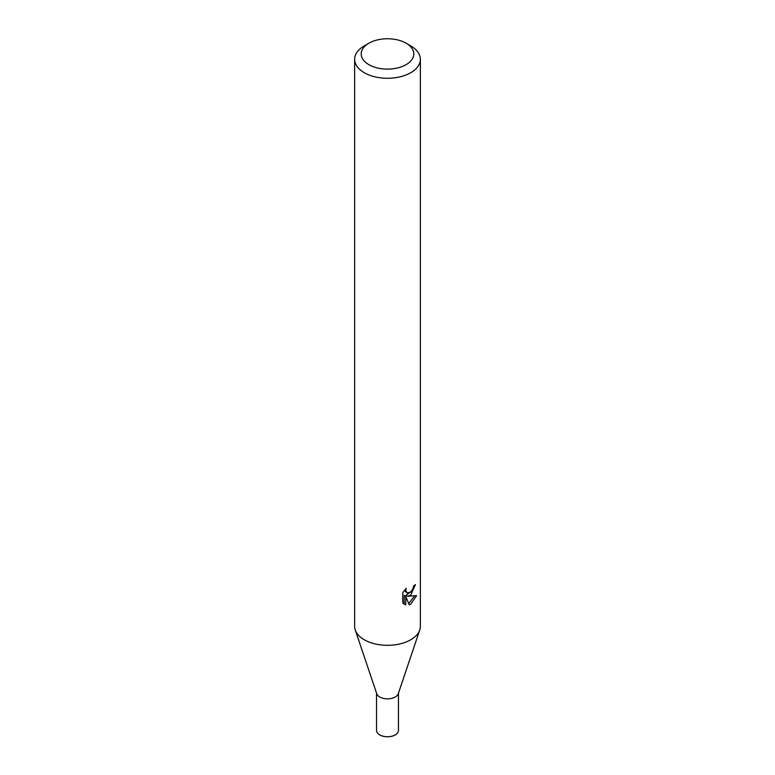 <?xml version="1.0" encoding="UTF-8"?>
<svg xmlns="http://www.w3.org/2000/svg" width="775" height="775" viewBox="0 0 775 775"><rect width="100%" height="100%" fill="white"/><g stroke="black" fill="none" stroke-linecap="round" stroke-linejoin="round"><path stroke-width="1.16" d="M398.457 693.141L398.457 730.408A10.957 6.326 180 0 1 395.25 734.874A10.957 6.326 180 0 1 383.305 736.25A10.957 6.326 180 0 1 376.543 730.408L376.543 693.141M398.457 730.137A10.966 6.326 180 0 1 395.25 734.903A10.966 6.326 180 0 1 383.082 736.211A10.966 6.326 180 0 1 376.543 730.137M406.09 43.197L410.74 45.88A32.86 18.978 180 0 1 420.36 59.297L420.36 626.345A32.86 18.978 180 0 1 419.759 629.978L398.253 693.741A10.957 6.326 180 0 1 395.25 697.006A10.957 6.326 180 0 1 384.303 698.585A10.957 6.326 180 0 1 376.747 693.741L355.241 629.978A32.86 18.978 180 0 1 354.64 626.345L354.64 59.297A32.86 18.978 180 0 1 364.26 45.88L368.91 43.197A26.292 15.18 180 0 1 406.09 43.197A26.292 15.18 180 0 1 406.09 64.664A26.292 15.18 180 0 1 368.91 64.664A26.292 15.18 180 0 1 368.91 43.197L364.26 45.88M419.759 629.978A32.86 18.978 180 0 1 410.74 639.762A32.86 18.978 180 0 1 377.9 644.49A32.86 18.978 180 0 1 355.241 629.978M405.79 604.897L402.787 603.134L402.787 592.555L406.236 588.273L405.771 590.376L407.049 592.885L410.74 592.197L413.114 588.409L413.463 586.21A32.86 18.978 0 0 0 415.458 584.544L410.74 595.045L407.592 596.227L416.592 595.655L410.74 604.171L409.19 604.82L405.78 596.324L405.78 604.897L404.201 603.987L404.201 595.403L405.78 596.324M420.36 59.297A32.86 18.978 180 0 1 410.74 72.714A32.86 18.978 180 0 1 374.926 76.822A32.86 18.978 180 0 1 354.64 59.297M412.126 590.579L406.022 595.326L407.592 596.227M413.366 587.324L413.637 586.074M407.049 592.885L404.308 590.385M403.436 603.735L404.201 603.987M408.696 603.531L414.538 596.062M398.457 730.021A10.976 6.336 180 0 1 392.014 736.202A10.976 6.336 180 0 1 379.74 734.903A10.976 6.336 180 0 1 376.543 730.021"/></g></svg>
